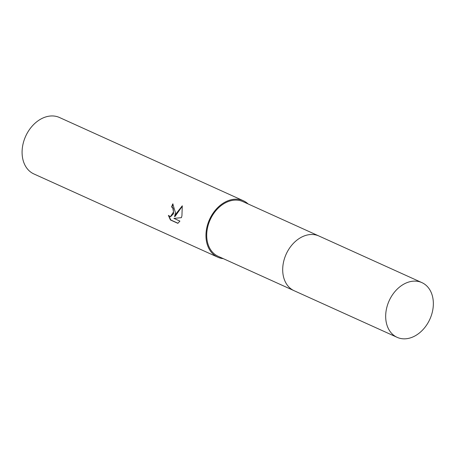 <?xml version="1.0" encoding="UTF-8"?>
<svg xmlns="http://www.w3.org/2000/svg" width="455" height="455" viewBox="0 0 455 455"><rect width="100%" height="100%" fill="white"/><g stroke="black" fill="none" stroke-linecap="round" stroke-linejoin="round"><path stroke-width="0.68" d="M318.557 235.838L242.936 201.605A30.03 22.352 114.4 0 0 207.662 227.193A30.03 22.352 114.4 0 0 218.167 256.324L293.788 290.557M175.516 212.912L174.544 216.58L176.409 213.315L182.279 205.814L181.932 215.818L181.408 217.678L173.878 218.377L179.907 221.107L177.854 223.325L170.42 219.964L168.39 215.38L170.392 216.677L173.52 212.007L172.809 208.083L171.603 206.968A30.985 23.063 -65.6 0 1 172.775 203.88L175.516 212.912M248.106 203.948A30.985 23.063 114.4 0 0 243.328 200.735L59.457 117.498A30.985 23.063 114.4 0 0 23.063 143.899A30.985 23.063 114.4 0 0 33.898 173.952L217.774 257.194A30.985 23.063 114.4 0 0 223.337 258.662M243.328 200.735A30.985 23.063 114.4 0 0 206.94 227.136A30.985 23.063 114.4 0 0 217.774 257.194M173.093 204.039A30.508 22.71 114.4 0 0 171.973 206.997L173.173 208.111L173.605 213.64L170.579 216.682M171.973 206.997L171.603 206.968M168.907 215.954L170.801 219.993L177.985 223.246M170.801 219.993L170.42 219.964M182.364 206.155L174.908 216.608L174.544 216.58M416.166 281.162A30.03 22.352 114.4 0 0 387.7 304.435A30.03 22.352 114.4 0 0 397.13 337.337A30.03 22.352 114.4 0 0 402.863 338.793A30.03 22.352 114.4 0 0 431.329 315.525A30.03 22.352 114.4 0 0 421.899 282.618A30.03 22.352 114.4 0 0 416.166 281.162M421.899 282.618L318.927 235.997A30.036 22.358 114.4 0 0 313.188 234.541A30.036 22.358 114.4 0 0 284.716 257.82A30.036 22.358 114.4 0 0 294.152 290.728L397.13 337.337M170.392 216.682L170.762 216.711"/></g></svg>
